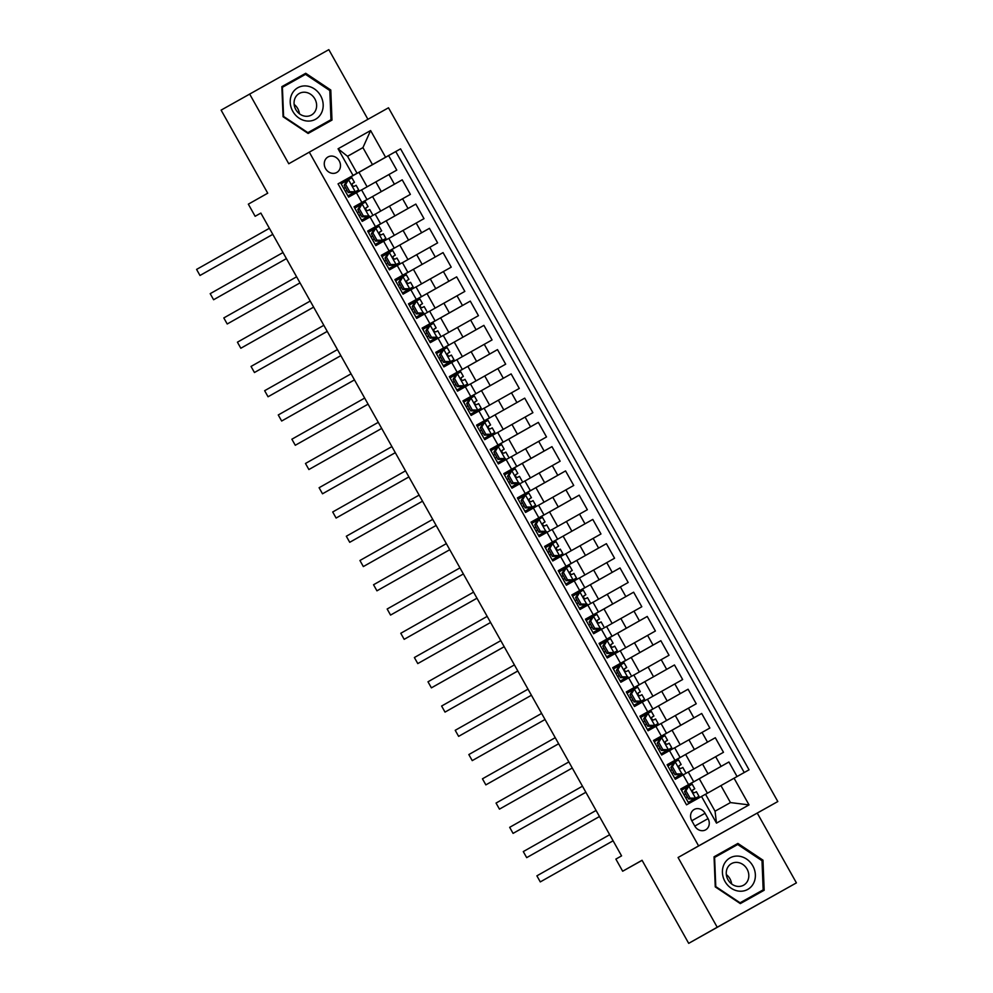 <?xml version="1.0" encoding="UTF-8"?>
<svg xmlns="http://www.w3.org/2000/svg" width="993" height="993" viewBox="0 0 993 993"><rect width="100%" height="100%" fill="white"/><g stroke="black" fill="none" stroke-linecap="round" stroke-linejoin="round"><path stroke-width="1.49" d="M325.53 168.562A8.9 7.857 60.5 0 0 336.764 172.472A8.9 7.857 60.5 0 0 339.234 160.891A8.9 7.857 60.5 0 0 328 156.968A8.9 7.857 60.5 0 0 325.53 168.562M367.919 119.309L328.832 49.65L221.104 110.124L267.725 193.201L248.337 204.161L255.139 216.288L260.861 213.085L255.139 216.288M777.817 801.537L388.499 107.79L309.295 152.152L698.6 845.899L777.817 801.537L678.07 857.505L717.207 927.239L796.411 882.876L757.274 813.13M796.411 882.876L688.695 943.35L642.061 860.273L622.673 871.221L642.111 860.348M717.207 927.239L688.695 943.35M701.517 796.448L705.514 794.226L715.047 811.207L730.463 802.58L720.93 785.6L734.063 778.214L749.032 804.901L716.487 823.123L701.517 796.448L686.535 804.839L338.054 183.866L340.438 182.551L348.605 197.111L356.425 192.729L361.862 202.435L367 199.568L354.079 206.867M361.862 202.435L354.054 206.805L362.222 221.365L370.029 216.983L375.478 226.689L380.617 223.822L367.695 231.121M375.478 226.689L367.658 231.071L375.826 245.619L383.646 241.237L389.095 250.944L394.233 248.076L381.312 255.387M389.095 250.944L381.275 255.325L389.442 269.873L397.262 265.503L402.699 275.198L407.838 272.33L394.916 279.641M402.699 275.198L394.891 279.579L403.059 294.139L410.866 289.757L416.315 299.464L421.454 296.597L408.533 303.895M416.315 299.464L408.495 303.833L416.663 318.393L424.483 314.011L429.932 323.718L435.071 320.851L422.149 328.149M429.932 323.718L422.112 328.087L430.279 342.647L438.099 338.265L443.536 347.972L448.675 345.105L435.753 352.416M443.536 347.972L435.728 352.354L443.896 366.901L451.703 362.532L457.152 372.226L462.291 369.359L449.37 376.67M457.152 372.226L449.332 376.608L457.5 391.155L465.32 386.786L470.769 396.492L475.908 393.625L462.986 400.924M470.769 396.492L462.949 400.862L471.116 415.422L478.936 411.04L484.373 420.747L489.512 417.879L476.59 425.178M484.373 420.747L476.566 425.116L484.733 439.676L492.54 435.294L497.989 445.001L503.128 442.133L490.207 449.444M497.989 445.001L490.17 449.382L498.337 463.93L506.157 459.56L511.606 469.255L516.745 466.387L503.823 473.698L551.959 446.651L522.318 463.396M511.606 469.255L503.786 473.636L511.954 488.184L519.773 483.814L525.21 493.521L530.349 490.654L517.427 497.952M525.21 493.521L517.403 497.89L525.57 512.45L533.378 508.068L538.827 517.775L543.965 514.908L531.044 522.206M538.827 517.775L531.007 522.144L539.174 536.704L546.994 532.322L552.443 542.029L557.582 539.162L544.66 546.46M552.443 542.029L544.623 546.411L552.791 560.958L560.611 556.589L566.047 566.283L571.186 563.416L558.265 570.727M566.047 566.283L558.24 570.665L566.407 585.212L574.215 580.843L579.664 590.537L584.803 587.67L571.881 594.981M579.664 590.537L571.844 594.919L580.011 609.479L587.831 605.097L593.28 614.804L598.419 611.936L585.498 619.235M593.28 614.804L585.46 619.173L593.628 633.733L601.448 629.351L606.884 639.058L612.023 636.19L599.102 643.489M606.884 639.058L599.077 643.427L607.244 657.987L615.052 653.605L620.501 663.312L625.64 660.444L612.718 667.755M620.501 663.312L612.681 667.693L620.848 682.241L628.668 677.871L634.117 687.566L639.256 684.698L626.335 692.009M634.117 687.566L626.298 691.947L634.465 706.495L642.285 702.125L647.721 711.832L652.86 708.965L639.939 716.263M647.721 711.832L639.914 716.201L648.081 730.761L655.889 726.38L661.338 736.086L666.477 733.219L653.555 740.517M661.338 736.086L653.518 740.455L661.686 755.015L669.505 750.634L674.955 760.34L680.093 757.473L667.172 764.784M674.955 760.34L667.135 764.722L675.302 779.269L688.261 772.033L693.697 781.727L680.776 789.038M737.067 776.538L728.912 761.991L699.283 778.735M688.286 772.095L723.475 752.297L715.308 737.737L667.197 764.833L715.308 737.737M674.681 747.828L709.858 728.03L701.691 713.483L672.05 730.227M661.065 723.574L696.242 703.776L688.075 689.229L639.976 716.325L688.075 689.229M647.448 699.32L682.638 679.522L674.47 664.962L626.36 692.059L674.47 664.962M633.844 675.066L669.021 655.268L660.854 640.708L631.213 657.453M620.228 650.8L655.405 631.014L647.237 616.454L617.609 633.199M606.611 626.546L641.801 606.748L633.633 592.2L603.992 608.945M593.007 602.292L628.184 582.494L620.017 567.946L590.376 584.691M579.391 578.038L614.568 558.24L606.4 543.68L558.302 570.776L606.4 543.68M565.774 553.771L600.964 533.986L592.796 519.426L544.685 546.522L592.796 519.426M552.17 529.517L587.347 509.719L579.18 495.172L549.539 511.916M538.554 505.263L573.731 485.465L565.563 470.918L535.935 487.662M524.937 481.009L560.126 461.211L551.959 446.651M511.333 456.743L546.51 436.957L538.343 422.397L508.701 439.142M497.716 432.489L532.893 412.691L524.726 398.143L476.628 425.24L524.726 398.143M484.1 408.235L519.289 388.437L511.122 373.889L463.011 400.986L511.122 373.889M470.496 383.981L505.673 364.183L497.505 349.623L467.864 366.367M456.879 359.727L492.056 339.929L483.889 325.369L435.79 352.465L483.889 325.369M443.263 335.46L478.452 315.675L470.285 301.115L440.644 317.859M429.659 311.206L464.836 291.408L456.668 276.861L427.027 293.605M416.042 286.952L451.219 267.154L443.052 252.607L394.953 279.703L443.052 252.607M402.426 262.698L437.615 242.9L429.448 228.34L381.337 255.437L429.448 228.34M388.822 238.432L423.999 218.646L415.831 204.086L386.19 220.831M375.205 214.178L410.382 194.38L402.215 179.832L354.116 206.929L402.215 179.832M622.673 871.221L615.871 859.094L621.568 855.879L260.849 213.073M708.046 818.617L705.055 813.279A8.627 7.609 60.5 0 0 694.181 809.481A8.627 7.609 60.5 0 0 691.786 820.715L694.777 826.039A8.627 7.609 60.5 0 0 705.651 829.838A8.627 7.609 60.5 0 0 708.046 818.617L694.802 826.089M338.054 183.866L353.049 175.463L338.067 148.789L370.612 130.555L385.582 157.242L400.564 148.851L749.045 769.823L734.063 778.214M361.589 189.924L375.838 181.88L381.275 191.575M376.012 227.993L375.366 226.863L367.733 231.183L415.831 204.086M416.849 300.767L416.204 299.638L408.57 303.957L456.668 276.861M430.453 325.021L429.82 323.892L422.174 328.211L470.285 301.115M457.686 373.542L457.041 372.412L449.407 376.719L497.505 349.623M498.511 446.316L497.878 445.174L490.244 449.494L538.343 422.397M525.744 494.824L525.111 493.695L517.465 498.014L565.563 470.918M539.348 519.078L538.715 517.949L531.081 522.268L579.18 495.172M580.185 591.853L579.552 590.723L571.918 595.043L620.017 567.946M593.802 616.107L593.169 614.977L585.522 619.297L633.633 592.2M607.418 640.361L606.785 639.231L599.139 643.551L647.237 616.454M621.022 664.627L620.389 663.485L612.755 667.805L660.854 640.708M661.859 737.389L661.226 736.26L653.593 740.579L701.691 713.483M707.413 793.233L699.271 778.723L680.813 789.087L728.912 761.991M744.241 772.517L395.773 151.557L358.969 172.323M375.838 181.88L396.778 170.126L388.611 155.578M688.906 803.511L680.751 788.976L693.697 781.727M347.55 156.323L362.929 147.634L347.513 156.273L357.046 173.254L340.475 182.613M705.551 794.288L720.93 785.6M678.07 857.505L698.6 845.899M249.628 94.012L288.764 163.758L309.295 152.152M348.779 179.485L348.146 178.355L340.5 182.675L372.462 164.615L362.929 147.634L370.612 130.555M696.565 799.216L695.919 798.087M689.092 785.91L688.459 784.78M682.961 774.987L682.315 773.82M675.476 761.656L674.843 760.514M693.797 768.979L685.654 754.469M669.344 750.72L668.699 749.566M680.18 744.725L672.038 730.203L661.226 736.26M680.093 757.473L674.644 747.766L669.505 750.634M655.74 726.466L655.082 725.312M648.255 713.135L647.622 712.006M666.576 720.459L658.433 705.949M666.477 733.219L661.028 723.512L655.889 726.38M642.123 702.212L641.478 701.058M634.639 688.881L634.006 687.752M652.96 696.205L644.817 681.695M652.86 708.965L647.424 699.258L642.285 702.125M628.507 677.958L627.861 676.804M639.343 671.951L631.2 657.44L620.389 663.485M639.256 684.698L633.807 675.004L628.668 677.871M614.903 653.704L614.245 652.538M625.739 647.697L617.596 633.174L606.785 639.231M625.64 660.444L620.191 650.738L615.052 653.605M601.286 629.438L600.641 628.284M612.122 623.43L603.98 608.92L593.169 614.977M612.023 636.19L606.586 626.484L601.448 629.351M587.67 605.184L587.024 604.029M598.506 599.176L590.363 584.666L579.552 590.723M598.419 611.936L592.97 602.23L587.831 605.097M574.066 580.93L573.408 579.775M566.581 567.599L565.948 566.469M584.902 574.922L576.759 560.412M584.803 587.67L579.353 577.976L574.215 580.843M560.449 556.676L559.804 555.509M552.964 543.332L552.331 542.203M571.285 550.668L563.143 536.146M571.186 563.416L565.749 553.722L560.611 556.589M546.833 532.409L546.187 531.255M557.669 526.402L549.526 511.891L538.715 517.949M557.582 539.162L552.133 529.455L546.994 532.322M533.229 508.155L532.571 507.001M544.065 502.148L535.922 487.637L525.111 493.695M543.965 514.908L538.516 505.201L533.378 508.068M512.127 470.57L511.494 469.441L503.848 473.748M519.612 483.901L518.967 482.747M530.448 477.894L522.306 463.383L511.494 469.441M530.349 490.654L524.912 480.947L519.773 483.814M505.996 459.647L505.35 458.481M516.832 453.64L508.689 439.129L497.878 445.174M516.745 466.387L511.296 456.693L506.157 459.56M492.391 435.381L491.734 434.226M484.907 422.05L484.274 420.92M503.228 429.386L495.085 414.863M503.128 442.133L497.679 432.427L492.54 435.294M478.775 411.127L478.129 409.972M471.29 397.796L470.657 396.666M489.611 405.119L481.468 390.609M489.512 417.879L484.075 408.173L478.936 411.04M465.158 386.873L464.513 385.718M475.995 380.865L467.852 366.355L457.041 372.412M475.908 393.625L470.459 383.919L465.32 386.786M451.554 362.619L450.896 361.464M444.07 349.288L443.437 348.146M462.39 356.611L454.248 342.101M462.291 369.359L456.842 359.665L451.703 362.532M437.938 338.352L437.292 337.198M448.774 332.357L440.631 317.834L429.82 323.892M448.675 345.105L443.238 335.398L438.099 338.265M424.321 314.098L423.676 312.944M435.157 308.091L427.015 293.58L416.204 299.638M435.071 320.851L429.621 311.144L424.483 314.011M410.717 289.844L410.059 288.69M403.232 276.513L402.599 275.384M421.553 283.837L413.411 269.326M421.454 296.597L416.005 286.89L410.866 289.757M397.101 265.59L396.455 264.436M389.616 252.259L388.983 251.13M407.937 259.583L399.794 245.072M407.838 272.33L402.401 262.636L397.262 265.503M383.484 241.336L382.839 240.169M394.32 235.329L386.178 220.806L375.366 226.863M394.233 248.076L388.784 238.382L383.646 241.237M369.88 217.07L369.222 215.915M362.395 203.739L361.762 202.609M380.716 211.062L372.574 196.552M380.617 223.822L375.168 214.116L370.029 216.983M356.264 192.816L355.618 191.661M367.1 186.808L358.957 172.298L348.146 178.355M395.773 151.557L400.564 148.851M385.582 157.242L372.462 164.615M367 199.568L361.564 189.862L356.425 192.729M357.046 173.254L353.049 175.463M715.047 811.207L716.487 823.123M730.463 802.58L749.032 804.901M338.067 148.789L347.513 156.273M762.972 860.161L737.911 843.429L714.054 856.798L715.258 886.886L740.319 903.605L764.176 890.249L762.972 860.161L762.003 860.708L763.17 889.865L740.058 902.798L715.779 886.6L714.6 857.443L737.712 844.497L762.003 860.708M281.863 86.639L283.067 116.727L308.128 133.459L331.985 120.091L330.781 90.003L305.72 73.283L281.863 86.639L305.72 73.283M759.384 892.93L759.347 892.024M733.877 846.644L733.119 846.135L714.054 856.822M733.119 846.135L737.911 843.429M327.194 122.772L327.156 121.866M301.686 76.498L300.929 75.989M281.9 87.583L305.521 74.338L329.813 90.549L330.781 90.003M685.964 790.85L684.487 791.682L687.404 786.853L688.881 786.022L685.964 790.85L690.048 798.124L695.696 798.149L698.998 796.312L688.273 802.394L695.435 798.298M688.881 786.022L692.183 784.185L694.777 788.79L692.94 789.807C692.022 791.595 692.568 792.563 694.566 792.724L696.403 791.706L698.985 796.312L696.403 791.706M687.355 786.94L681.471 790.254M684.487 791.682L688.571 798.955L690.048 798.124M694.206 798.993L688.571 798.955M613.103 840.773L540.291 881.908L536.89 875.838L609.69 834.703M684.053 794.872L685.741 793.916L684.053 794.859M692.704 790.006L694.765 788.79L692.183 784.185M685.691 797.776L687.367 796.82M613.103 840.798L540.291 881.908M724.977 881.449A18.085 15.95 60.5 0 0 747.729 889.418A18.085 15.95 60.5 0 0 752.806 865.859A18.085 15.95 60.5 0 0 730.041 857.89A18.085 15.95 60.5 0 0 724.977 881.449M728.006 879.748A12.375 10.923 60.5 0 0 743.62 885.185A12.375 10.923 60.5 0 0 747.059 869.074A12.375 10.923 60.5 0 0 731.444 863.637A12.375 10.923 60.5 0 0 728.006 879.748M726.33 874.572A12.375 10.923 -119.5 0 1 729.929 878.755A12.375 10.923 -119.5 0 1 731.618 883.931M763.17 889.865L739.562 903.109M307.396 121.047A18.085 15.95 60.5 0 0 323.172 104.625A18.085 15.95 60.5 0 0 305.993 85.944A18.085 15.95 60.5 0 0 290.217 102.366A18.085 15.95 60.5 0 0 307.396 121.047M305.832 116.268A12.375 10.923 60.5 0 0 311.43 115.039A12.375 10.923 60.5 0 0 316.109 101.882A12.375 10.923 60.5 0 0 304.863 92.237A12.375 10.923 60.5 0 0 299.253 93.479A12.375 10.923 60.5 0 0 294.586 106.636A12.375 10.923 60.5 0 0 305.832 116.268M294.139 104.414A12.375 10.923 -119.5 0 1 299.427 113.773M329.813 90.549L330.979 119.706L307.371 132.95M330.979 119.706L307.867 132.652L283.576 116.442L282.409 87.285M682.079 773.895L674.657 778.127L682.228 773.82L680.602 774.726L674.955 774.701L676.444 773.87L682.079 773.895L680.602 774.726M675.277 761.768L672.36 766.584L670.871 767.428L673.788 762.599L678.579 759.918L681.161 764.536L679.324 765.553C678.405 767.341 678.951 768.309 680.962 768.458L682.787 767.44L685.381 772.058L682.787 767.44M673.75 762.674L667.855 766M672.36 766.584L676.444 773.87M670.871 767.428L674.955 774.701M599.487 816.519L526.687 857.642L523.286 851.584L596.085 810.449M670.449 770.618L672.124 769.662L670.436 770.605M679.088 765.74L681.161 764.536L678.579 759.918M672.075 773.522L673.763 772.566M599.499 816.531L526.687 857.642M658.744 742.33L657.254 743.174L660.184 738.345L661.661 737.501L658.744 742.33L662.827 749.603L668.463 749.641L671.764 747.791L661.053 753.873L668.215 749.789M661.661 737.501L664.962 735.664L667.544 740.281L665.707 741.299C664.789 743.087 665.335 744.055 667.346 744.204L669.183 743.186L671.764 747.791L669.183 743.186M660.134 738.42L654.238 741.746M657.254 743.174L661.338 750.447L662.827 749.603M666.986 750.472L661.338 750.447M585.87 792.253L513.071 833.388L509.67 827.33L582.469 786.195M658.508 745.395L656.832 746.351L658.52 745.408M665.471 741.486L667.544 740.281L664.962 735.664M658.458 749.256L660.146 748.312M585.882 792.277L513.071 833.388M645.127 718.076L643.65 718.907L646.567 714.091L648.044 713.247L645.127 718.076L649.211 725.349L654.859 725.374L658.16 723.537L647.436 729.619L654.598 725.523M648.044 713.247L651.346 711.41L653.94 716.015L652.103 717.033C651.185 718.82 651.731 719.801 653.729 719.95L655.566 718.932L658.148 723.537L655.566 718.932M646.517 714.166L640.634 717.48M643.65 718.907L647.734 726.193L649.211 725.349M653.369 726.218L647.734 726.193M499.454 809.134L572.266 768.023L499.454 809.134L496.053 803.064L568.852 761.941M643.216 722.097L644.904 721.154L643.216 722.097M651.867 717.231L653.928 716.015L651.346 711.41M644.854 725.002L646.53 724.058M631.523 693.822L630.034 694.653L632.951 689.837L634.44 688.993L631.523 693.822L635.607 701.095L641.242 701.12L644.544 699.283L633.819 705.365L640.994 701.269M634.44 688.993L637.742 687.156L640.324 691.761L638.487 692.779C637.568 694.566 638.114 695.534 640.125 695.696L641.95 694.678L644.544 699.283L641.95 694.678M632.913 689.912L627.017 693.226M630.034 694.653L634.117 701.927L635.607 701.095M639.765 701.964L634.117 701.927M558.649 743.745L485.85 784.88L482.449 778.81L555.248 737.675M629.612 697.843L631.287 696.9L629.599 697.831M638.251 692.977L640.324 691.761L637.742 687.156M631.238 700.748L632.926 699.804M558.662 743.769L485.85 784.88M627.626 676.866L620.215 681.099L627.775 676.792L626.149 677.698L620.501 677.673L621.99 676.841L627.626 676.866L626.149 677.698M620.824 664.739L617.907 669.555L616.417 670.399L619.347 665.571L624.125 662.902L626.707 667.507L624.87 668.525C623.952 670.312 624.498 671.28 626.509 671.442L628.346 670.412L630.927 675.029L628.346 670.412M619.297 665.645L613.401 668.972M617.907 669.555L621.99 676.841M616.417 670.399L620.501 677.673M472.234 760.613L545.045 719.503L472.234 760.613L468.833 754.556L541.632 713.421M617.671 672.633L615.995 673.577L617.683 672.633M624.634 668.711L626.707 667.507L624.125 662.902M617.621 676.494L619.309 675.538M604.29 645.301L602.813 646.145L605.73 641.317L607.207 640.485L604.29 645.301L608.374 652.575L614.022 652.612L617.323 650.763L606.599 656.845L613.761 652.761M607.207 640.485L610.509 638.636L613.103 643.253L611.266 644.271C610.347 646.058 610.894 647.026 612.892 647.175L614.729 646.158L617.311 650.763L614.729 646.158M605.68 641.391L599.797 644.718M602.813 646.145L606.897 653.419L608.374 652.575M612.532 653.444L606.897 653.419M458.617 736.359L531.429 695.249L458.617 736.359L455.216 730.302L528.015 689.167M602.379 649.323L604.067 648.379L602.379 649.323M611.03 644.457L613.091 643.253L610.509 638.636M604.017 652.227L605.693 651.284M600.405 628.346L592.995 632.591L600.554 628.284L598.928 629.19L593.28 629.165L594.77 628.321L600.405 628.346L598.928 629.19M593.603 616.219L590.686 621.047L589.197 621.879L592.113 617.063L596.892 614.382L599.487 618.987L597.649 620.017C596.731 621.804 597.277 622.772 599.288 622.921L601.113 621.903L603.707 626.509L601.113 621.903M592.076 617.137L586.18 620.451M590.686 621.047L594.77 628.321M589.197 621.879L593.28 629.165M517.812 670.97L445.013 712.105L441.612 706.035L514.411 664.913M588.775 625.069L590.45 624.125L588.762 625.069M597.414 620.203L599.487 618.987L596.905 614.382M590.401 627.973L592.089 627.03M517.825 670.995L445.013 712.105M586.789 604.092L579.378 608.337L586.937 604.029L585.311 604.936L579.664 604.898L581.153 604.067L586.789 604.092L585.311 604.936M579.986 591.965L577.07 596.793L575.58 597.625L578.509 592.809L583.288 590.127L585.87 594.733L584.033 595.75C583.114 597.538 583.661 598.506 585.671 598.667L587.508 597.649L590.09 602.255L587.508 597.649M578.46 592.883L572.564 596.197M577.07 596.793L581.153 604.067M575.58 597.625L579.664 604.898M504.196 646.716L431.396 687.851L427.995 681.781L500.795 640.646M576.834 599.859L575.158 600.802L576.846 599.871M583.797 595.949L585.87 594.733L583.288 590.127M576.784 603.719L578.472 602.776M504.208 646.741L431.396 687.851M563.453 572.527L561.976 573.371L564.893 568.542L566.37 567.711L563.453 572.527L567.537 579.813L573.184 579.838L576.486 578L565.762 584.07L572.924 579.986M566.37 567.711L569.672 565.873L572.266 570.479L570.429 571.496C569.51 573.284 570.056 574.252 572.055 574.413L573.892 573.383L576.474 578L573.892 573.383M564.843 568.617L558.96 571.943M561.976 573.371L566.06 580.644L567.537 579.813M571.695 580.669L566.06 580.644M417.78 663.585L490.592 622.474L417.78 663.585L414.379 657.527L487.178 616.392M561.541 576.561L563.23 575.605L561.541 576.548M570.193 571.683L572.253 570.479L569.672 565.873M563.18 579.465L564.856 578.509M549.849 548.273L548.359 549.117L551.276 544.288L552.766 543.456L549.849 548.273L553.933 555.546L559.568 555.583L562.87 553.734L552.158 559.816L559.32 555.732M552.766 543.456L556.068 541.607L558.649 546.224L556.812 547.242C555.894 549.03 556.44 549.998 558.451 550.147L560.275 549.129L562.87 553.746L560.275 549.129M551.239 544.363L545.343 547.689M548.359 549.117L552.443 556.39L553.933 555.546M558.091 556.415L552.443 556.39M476.975 598.208L404.176 639.331L400.775 633.273L473.574 592.138M547.937 552.294L549.613 551.351L547.925 552.294M556.577 547.428L558.649 546.224L556.068 541.607M549.563 555.211L551.252 554.255M476.988 598.22L404.176 639.331M545.951 531.317L538.541 535.562L546.1 531.255L544.474 532.161L538.827 532.136L540.316 531.292L545.951 531.317L544.474 532.161M539.149 519.19L536.232 524.019L534.743 524.85L537.672 520.034L542.451 517.353L545.033 521.958L543.208 522.988C542.277 524.776 542.823 525.744 544.834 525.893L546.671 524.875L549.253 529.48L546.671 524.875M537.623 520.109L531.727 523.423M536.232 524.019L540.316 531.292M534.743 524.85L538.827 532.136M390.559 615.077L463.371 573.966L390.559 615.077L387.158 609.007L459.958 567.884M535.997 527.084L534.321 528.04L536.009 527.097M542.96 523.174L545.033 521.97L542.451 517.353M535.947 530.945L537.635 530.001M522.616 499.764L521.139 500.596L524.056 495.78L525.533 494.936L522.616 499.764L526.7 507.038L532.347 507.063L535.649 505.226L524.925 511.308M532.347 507.063L524.925 511.296M525.533 494.936L528.835 493.099L531.429 497.704L529.592 498.734C528.673 500.509 529.219 501.49 531.218 501.639L533.055 500.621L535.637 505.226L533.055 500.621M524.006 495.855L518.123 499.169M521.139 500.596L525.223 507.882L526.7 507.038M530.858 507.907L525.223 507.882M376.943 590.823L449.755 549.712L376.943 590.823L373.542 584.753L446.341 543.63M520.704 503.786L522.392 502.843L520.704 503.786M529.356 498.92L531.416 497.704L528.835 493.099M522.343 506.691L524.019 505.747M518.731 482.809L511.321 487.054L518.88 482.735L517.254 483.653L511.606 483.616L513.096 482.784L518.731 482.809L517.254 483.653M511.929 470.682L509.012 475.51L507.522 476.342L510.439 471.514L515.218 468.845L517.812 473.45L515.975 474.468C515.057 476.255 515.603 477.223 517.614 477.385L519.451 476.355L522.033 480.972L519.451 476.355M510.402 471.588L504.506 474.915M509.012 475.51L513.096 482.784M507.522 476.342L511.606 483.616M436.138 525.434L363.339 566.569L359.938 560.499L432.737 519.364M507.1 479.532L508.776 478.576L507.088 479.52M515.739 474.666L517.812 473.45L515.23 468.845M508.726 482.437L510.414 481.481M436.15 525.446L363.339 566.569M505.114 458.555L497.704 462.788L505.263 458.481L503.637 459.387L497.989 459.362L499.479 458.53L505.114 458.555L503.637 459.387M498.312 446.428L495.395 451.244L493.906 452.088L496.835 447.26L501.614 444.579L504.196 449.196L502.371 450.214C501.44 452.001 501.986 452.969 503.997 453.118L505.834 452.1L508.416 456.718L505.834 452.1M496.785 447.334L490.89 450.661M495.395 451.244L499.479 458.53M493.906 452.088L497.989 459.362M422.521 501.18L349.722 542.302L346.321 536.245L419.12 495.11M495.159 454.322L493.484 455.266L495.172 454.322M502.123 450.4L504.196 449.196L501.614 444.579M495.11 458.183L496.798 457.227M422.534 501.192L349.722 542.302M481.779 426.99L480.302 427.834L483.219 423.006L484.696 422.162L481.779 426.99L485.862 434.264L491.51 434.301L494.812 432.451L484.087 438.534L491.25 434.45M484.696 422.162L487.997 420.324L490.592 424.942L488.755 425.96C487.836 427.747 488.382 428.715 490.381 428.864L492.218 427.846L494.799 432.451L492.218 427.846M483.169 423.08L477.285 426.407M480.302 427.834L484.385 435.108L485.862 434.264M490.021 435.133L484.385 435.108M408.917 476.913L336.106 518.048L332.705 511.978L405.504 470.856M481.555 430.056L479.867 431.012L481.555 430.068M488.519 426.146L490.579 424.942L487.997 420.324M481.506 433.916L483.181 432.973M408.917 476.938L336.106 518.048M468.175 402.736L466.685 403.568L469.602 398.752L471.092 397.908L468.175 402.736L472.258 410.01L477.894 410.035L481.195 408.197L470.483 414.28L477.645 410.183M471.092 397.908L474.393 396.07L476.975 400.675L475.138 401.693C474.22 403.481 474.766 404.461 476.777 404.61L478.614 403.592L481.195 408.197L478.614 403.592M469.565 398.826L463.669 402.14M466.685 403.568L470.769 410.854L472.258 410.01M476.417 410.879L470.769 410.854M395.301 452.659L322.502 493.794L319.101 487.724L391.9 446.602M466.263 406.758L467.939 405.814L466.251 406.758M474.902 401.892L476.975 400.675L474.393 396.07M467.889 409.662L469.577 408.719M395.313 452.684L322.502 493.794M454.558 378.482L453.069 379.314L455.998 374.485L457.475 373.653L454.558 378.482L458.642 385.756L464.277 385.781L467.579 383.943L456.867 390.026L464.029 385.929M457.475 373.653L460.777 371.816L463.359 376.421L461.534 377.439C460.603 379.227 461.149 380.195 463.16 380.356L464.997 379.338L467.579 383.943L464.997 379.338M455.948 374.572L450.052 377.886M453.069 379.314L457.152 386.587L458.642 385.756M462.8 386.625L457.152 386.587M308.885 469.54L381.697 428.43L308.885 469.54L305.484 463.47L378.283 422.335M454.322 381.548L452.647 382.491L454.335 381.548M461.286 377.638L463.359 376.421L460.777 371.816M454.273 385.408L455.961 384.465M440.942 354.216L439.465 355.06L442.381 350.231L443.859 349.399L440.942 354.216L445.025 361.502L450.673 361.526L453.975 359.689L443.25 365.759L450.412 361.675M443.859 349.399L447.16 347.562L449.755 352.167L447.917 353.185C446.999 354.973 447.545 355.941 449.544 356.102L451.381 355.072L453.962 359.689L451.381 355.072M442.332 350.306L436.448 353.632M439.465 355.06L443.548 362.333L445.025 361.502M449.184 362.358L443.548 362.333M295.281 445.274L368.093 404.163L295.281 445.274L291.868 439.216L364.667 398.081M439.03 358.25L440.718 357.294L439.03 358.237M447.682 353.371L449.742 352.167L447.16 347.562M440.669 361.154L442.344 360.198M437.057 337.272L429.646 341.505L437.205 337.198L435.579 338.104L429.932 338.079L431.421 337.235L437.057 337.272L435.579 338.104M430.254 325.145L427.338 329.961L425.848 330.806L428.765 325.977L433.544 323.296L436.138 327.913L434.301 328.931C433.382 330.719 433.929 331.687 435.939 331.836L437.776 330.818L440.358 335.423L437.776 330.818M428.728 326.052L422.832 329.378M427.338 329.961L431.421 337.235M425.848 330.806L429.932 338.079M354.464 379.885L281.664 421.02L278.263 414.962L351.063 373.827M425.426 333.983L427.102 333.04L425.414 333.983M434.065 329.117L436.138 327.913L433.556 323.296M427.052 336.888L428.74 335.944M354.476 379.909L281.664 421.02M423.44 313.006L416.03 317.251L423.589 312.944L421.963 313.85L416.315 313.825L417.805 312.981L423.44 313.006L421.963 313.85M416.638 300.879L413.721 305.707L412.232 306.539L415.161 301.723L419.94 299.042L422.521 303.647L420.697 304.677C419.766 306.465 420.312 307.433 422.323 307.582L424.16 306.564L426.742 311.169L424.16 306.564M415.111 301.798L409.215 305.112M413.721 305.707L417.805 312.981M412.232 306.539L416.315 313.825M340.847 355.631L268.048 396.766L264.647 390.696L337.446 349.573M413.485 308.773L411.81 309.729L413.498 308.786M420.449 304.863L422.521 303.647L419.94 299.042M413.436 312.634L415.124 311.69M340.86 355.655L268.048 396.766M400.105 281.453L398.627 282.285L401.544 277.469L403.021 276.625L400.105 281.453L404.188 288.727L409.836 288.752L413.138 286.915L402.413 292.997L409.575 288.901M403.021 276.625L406.323 274.788L408.917 279.393L407.08 280.411C406.162 282.198 406.708 283.166 408.706 283.328L410.543 282.31L413.125 286.915L410.543 282.31M401.495 277.543L395.611 280.858M398.627 282.285L402.711 289.559L404.188 288.727M408.346 289.596L402.711 289.559M327.243 331.377L254.444 372.512L251.03 366.442L323.83 325.307M399.881 284.519L398.193 285.463L399.881 284.532M406.845 280.609L408.905 279.393L406.323 274.788M399.831 288.38L401.507 287.436M327.256 331.401L254.444 372.512M386.5 257.187L385.011 258.031L387.928 253.203L389.417 252.371L386.5 257.187L390.584 264.473L396.219 264.498L399.521 262.661L388.809 268.731L395.971 264.647M389.417 252.371L392.719 250.534L395.301 255.139L393.464 256.157C392.545 257.944 393.091 258.912 395.102 259.074L396.939 258.043L399.521 262.661L396.939 258.043M387.891 253.277L381.995 256.604M385.011 258.031L389.095 265.305L390.584 264.473M394.742 265.33L389.095 265.305M313.627 307.122L240.827 348.245L237.426 342.188L310.226 301.053M384.589 261.221L386.265 260.265L384.576 261.209M393.228 256.343L395.301 255.139L392.719 250.534M386.215 264.126L387.903 263.17M313.639 307.135L240.827 348.245M372.884 232.933L371.394 233.777L374.324 228.949L375.801 228.117L372.884 232.933L376.968 240.207L382.603 240.244L385.905 238.394L375.193 244.477L382.355 240.393M375.801 228.117L379.103 226.267L381.684 230.885L379.86 231.903C378.941 233.69 379.475 234.658 381.486 234.807L383.323 233.789L385.905 238.407L383.323 233.789M374.274 229.023L368.378 232.35M371.394 233.777L375.478 241.051L376.968 240.207M381.126 241.076L375.478 241.051M227.211 323.991L300.023 282.881L227.211 323.991L223.81 317.934L296.609 276.799M372.648 236.011L370.972 236.955L372.66 236.011M379.611 232.089L381.684 230.885L379.103 226.267M372.598 239.859L374.287 238.916M368.999 215.977L361.576 220.223L369.135 215.915L367.509 216.822L361.874 216.797L363.351 215.953L368.999 215.977L367.509 216.822M362.184 203.85L359.267 208.679L357.79 209.511L360.707 204.695L365.486 202.013L368.08 206.618L366.243 207.649C365.325 209.436 365.871 210.404 367.869 210.553L369.706 209.535L372.288 214.14L369.706 209.535M360.658 204.769L354.774 208.083M359.267 208.679L363.351 215.953M357.79 209.511L361.874 216.797M213.607 299.737L286.418 258.627L213.607 299.737L210.193 293.667L282.993 252.545M357.356 212.701L359.044 211.757L357.356 212.701M366.007 207.835L368.068 206.631L365.486 202.013M358.994 215.605L360.67 214.662M345.663 184.425L344.174 185.257L347.091 180.441L348.58 179.596L345.663 184.425L349.747 191.699L355.382 191.723L358.684 189.886L347.972 195.969M355.382 191.723L347.96 195.956M348.58 179.596L351.882 177.759L354.464 182.364L352.627 183.395C351.708 185.17 352.254 186.15 354.265 186.299L356.102 185.281L358.684 189.886L356.102 185.281M347.054 180.515L341.158 183.829M344.174 185.257L348.258 192.53L349.747 191.699M353.905 192.568L348.258 192.53M272.79 234.348L199.99 275.483L196.589 269.413L269.388 228.291M343.752 188.447L345.427 187.503L343.739 188.447M352.391 183.581L354.464 182.364L351.882 177.759M345.378 191.351L347.066 190.408M272.802 234.373L199.99 275.483M389.442 206.134L394.891 215.841M403.059 230.388L408.508 240.095M416.675 254.655L422.112 264.349M430.279 278.909L435.728 288.603M443.896 303.163L449.345 312.869M457.512 327.417L462.949 337.124M471.116 351.671L476.566 361.378M484.733 375.937L490.182 385.632M498.349 400.191L503.786 409.898M511.954 424.445L517.403 434.152M525.57 448.699L531.019 458.406M539.187 472.966L544.623 482.66M552.791 497.22L558.24 506.926M566.407 521.474L571.856 531.181M580.024 545.728L585.46 555.435M593.628 569.994L599.077 579.689M607.244 594.248L612.693 603.943M620.861 618.502L626.298 628.209M634.465 642.756L639.914 652.463M648.081 667.011L653.531 676.717M661.698 691.277L667.135 700.971M675.302 715.531L680.751 725.238M688.919 739.785L694.368 749.492M702.535 764.039L707.972 773.746M715.655 756.666L721.104 766.373M388.958 174.507L394.407 184.202M402.575 198.761L408.011 208.468M416.179 223.015L421.628 232.722M429.795 247.269L435.244 256.976M443.412 271.536L448.848 281.23M457.016 295.79L462.465 305.496M470.632 320.044L476.081 329.75M484.249 344.298L489.686 354.004M497.853 368.564L503.302 378.259M511.469 392.818L516.919 402.525M525.086 417.072L530.523 426.779M538.69 441.326L544.139 451.033M552.307 465.593L557.756 475.287M565.923 489.847L571.36 499.541M579.527 514.101L584.976 523.808M593.144 538.355L598.593 548.062M606.76 562.609L612.197 572.316M620.364 586.875L625.813 596.57M633.981 611.129L639.43 620.836M647.597 635.383L653.034 645.09M661.201 659.637L666.651 669.344M674.818 683.904L680.267 693.598M688.434 708.158L693.871 717.865M702.039 732.412L707.488 742.119M683.122 774.9L688.559 784.594M691.811 820.752L705.055 813.279M688.819 786.146L695.547 798.149M675.203 761.879L681.943 773.895M661.586 737.625L668.326 749.628M647.982 713.371L654.71 725.374M634.366 689.117L641.106 701.12M620.749 664.851L627.489 676.866M607.145 640.597L613.873 652.612M593.529 616.343L600.269 628.346M579.912 592.089L586.652 604.092M566.308 567.835L573.035 579.838M552.691 543.568L559.431 555.583M539.075 519.314L545.815 531.317M525.471 495.06L532.198 507.063M511.854 470.806L518.594 482.809M498.238 446.54L504.978 458.555M484.634 422.286L491.361 434.289M471.017 398.032L477.757 410.035M457.401 373.778L464.141 385.781M443.797 349.511L450.524 361.526M430.18 325.257L436.92 337.272M416.564 301.003L423.303 313.006M402.959 276.749L409.687 288.752M389.343 252.495L396.083 264.498M375.726 228.229L382.466 240.244M362.122 203.975L368.85 215.977M348.506 179.721L355.246 191.723"/></g></svg>

